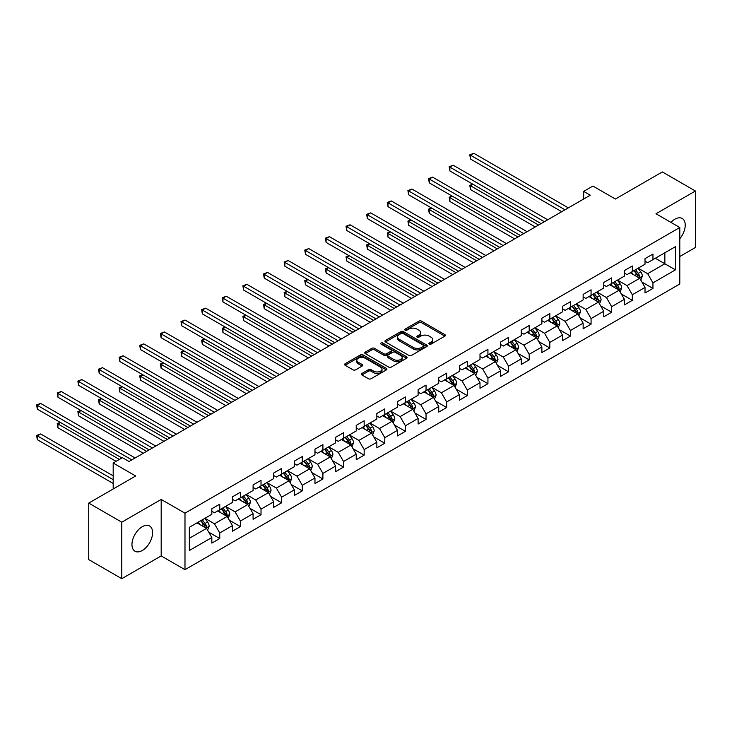 <?xml version="1.0" encoding="UTF-8"?>
<svg xmlns="http://www.w3.org/2000/svg" width="732" height="732" viewBox="0 0 732 732"><rect width="100%" height="100%" fill="white"/><g stroke="black" fill="none" stroke-linecap="round" stroke-linejoin="round"><path stroke-width="1.1" d="M429.254 344.104A1.281 0.741 0 0 0 431.075 344.104L444.864 336.134A1.839 1.061 0 0 0 445.404 335.384A1.839 1.061 0 0 0 444.864 334.643L421.504 321.147A1.839 1.061 0 0 0 418.905 321.147L405.116 329.116A1.281 0.741 0 0 0 404.741 329.638A1.281 0.741 0 0 0 405.116 330.159A1.281 0.741 0 0 0 406.928 330.159L408.721 329.135A5.874 3.395 0 0 1 417.02 329.135L418.969 330.26A5.874 3.395 0 0 1 420.69 332.657A5.874 3.395 0 0 1 418.969 335.055L417.185 336.079A1.281 0.741 0 0 0 416.81 336.61A1.281 0.741 0 0 0 417.185 337.132A1.281 0.741 0 0 0 419.006 337.132L420.79 336.098A5.874 3.395 0 0 1 429.098 336.098L431.038 337.223A5.874 3.395 0 0 1 432.758 339.621A5.874 3.395 0 0 1 431.038 342.018L429.254 343.052A1.281 0.741 0 0 0 428.879 343.573A1.281 0.741 0 0 0 429.254 344.104L429.254 343.052M142.282 550.51A14.585 8.418 120 0 0 151.808 537.654A14.585 8.418 120 0 0 149.575 525.969A14.585 8.418 120 0 0 142.282 526.692A14.585 8.418 120 0 0 132.748 539.539A14.585 8.418 120 0 0 134.99 551.233A14.585 8.418 120 0 0 142.282 550.51M679.799 238.751A14.585 8.418 120 0 0 682.197 218.456A14.585 8.418 120 0 0 674.904 219.179A14.585 8.418 120 0 0 670.933 222.391M361.928 373.457A1.839 1.061 0 0 0 361.388 374.208A1.839 1.061 0 0 0 361.928 374.958L368.48 378.737A1.839 1.061 0 0 0 371.078 378.737L386.395 369.898A1.839 1.061 0 0 0 386.926 369.148A1.839 1.061 0 0 0 386.395 368.397L363.026 354.91A1.839 1.061 0 0 0 360.437 354.91L345.12 363.749A1.839 1.061 0 0 0 344.58 364.499A1.839 1.061 0 0 0 345.12 365.25L353.034 369.825A1.839 1.061 0 0 0 355.633 369.825L362.184 366.037A1.839 1.061 0 0 0 362.724 365.286A1.839 1.061 0 0 0 362.184 364.536L358.259 362.276A4.914 2.837 0 0 1 356.823 360.263A4.914 2.837 0 0 1 359.851 357.646A4.914 2.837 0 0 1 365.204 358.259L380.585 367.144A4.914 2.837 0 0 1 382.022 369.148A4.914 2.837 0 0 1 378.993 371.764A4.914 2.837 0 0 1 373.64 371.151L371.078 369.669A1.839 1.061 0 0 0 368.48 369.669L361.928 373.457L361.928 374.958L368.48 371.197L368.48 369.669M679.799 256.511L695.4 247.508L695.4 191.006L662.341 171.929L615.402 199.031L592.92 186.047L583.669 191.391L590.276 195.206L129.052 461.489L122.445 457.674L113.186 463.017L113.186 488.976M121.787 522.181L121.787 578.683L161.186 555.927L161.186 499.434L121.787 522.181L88.728 503.104L135.667 476.001L113.186 463.017M161.186 499.434L184.986 513.178L679.799 227.506L679.799 283.998L184.986 569.67L184.986 513.178M695.4 191.006L655.991 213.762L679.799 227.506M408.849 355.432A1.839 1.061 0 0 0 411.439 355.432L426.756 346.593A1.839 1.061 0 0 0 427.296 345.843A1.839 1.061 0 0 0 426.756 345.092L403.396 331.605A1.839 1.061 0 0 0 400.797 331.605L385.48 340.444A1.839 1.061 0 0 0 384.95 341.194A1.839 1.061 0 0 0 385.48 341.945L408.849 355.432M381.518 344.379A1.281 0.741 0 0 1 382.827 344.562L382.827 343.034L406.571 356.749A1.839 1.061 0 0 1 407.111 357.49A1.839 1.061 0 0 1 406.571 358.241L391.263 367.089A1.839 1.061 0 0 1 388.665 367.089L365.305 353.602L371.856 349.841L371.856 348.313L365.305 352.101A1.839 1.061 0 0 0 364.765 352.851A1.839 1.061 0 0 0 365.305 353.602L365.305 352.101M371.856 349.841A1.839 1.061 0 0 1 374.455 349.841L374.455 348.313A1.839 1.061 0 0 0 371.856 348.313M374.455 348.313L383.925 353.785A1.839 1.061 0 0 0 386.523 353.785L390.87 351.278A1.839 1.061 0 0 0 391.41 350.527A1.839 1.061 0 0 0 390.87 349.777L381.006 344.077A1.281 0.741 0 0 1 380.631 343.555A1.281 0.741 0 0 1 381.427 342.869A1.281 0.741 0 0 1 382.827 343.034M121.787 578.683L88.728 559.596L88.728 503.104M208.721 532.146L219.765 538.523L219.765 532.951L232.456 525.622L232.456 531.194L240.398 526.61L240.398 521.038L253.089 513.708L253.089 519.281L261.022 514.706L261.022 509.133L273.713 501.804L273.713 507.377L281.646 502.793L281.646 497.22L294.346 489.891L294.346 495.463L302.279 490.888L302.279 485.316L314.97 477.987L314.97 483.559L322.904 478.975L322.904 473.403L335.604 466.074L335.604 471.646L343.537 467.071L343.537 461.489L356.228 454.16L356.228 459.742L364.161 455.158L364.161 449.585L376.852 442.256L376.852 447.828L384.794 443.244L384.794 437.672L397.485 430.343L397.485 435.915L405.418 431.34L405.418 425.768L418.109 418.439L418.109 424.011L426.042 419.427L426.042 413.855L438.743 406.525L438.743 412.098L446.676 407.523L446.676 401.95L459.367 394.621L459.367 400.194L467.3 395.609L467.3 390.037L480 382.708L480 388.28L487.933 383.696L487.933 378.124L500.624 370.795L500.624 376.367L508.557 371.792L508.557 366.22L521.248 358.89L521.248 364.463L529.19 359.879L529.19 354.306L541.881 346.977L541.881 352.55L549.814 347.975L549.814 342.402L562.505 335.073L562.505 340.645L570.438 336.061L570.438 330.489L583.139 323.16L583.139 328.732L591.072 324.157L591.072 318.576L603.763 311.246L603.763 316.828L611.696 312.244L611.696 306.671L624.396 299.342L624.396 304.915L632.329 300.33L632.329 294.758L645.02 287.429L645.02 293.001L652.953 288.426L652.953 282.854L675.435 269.87L675.435 246.666L664.857 252.769L664.857 263.767L675.435 269.87M219.765 538.523L211.832 543.107L211.832 537.535L189.35 550.51L189.35 527.296L211.832 514.322L211.832 508.749L219.765 504.165L219.765 509.737L232.456 502.408L232.456 496.836L240.398 492.261L240.398 497.833L253.089 490.504L253.089 484.932L261.022 480.348L261.022 485.92L273.713 478.591L273.713 473.018L281.646 468.443L281.646 474.016L294.346 466.687L294.346 461.114L302.279 456.53L302.279 462.102L314.97 454.773L314.97 449.201L322.904 444.617L322.904 450.198L335.604 442.869L335.604 437.297L343.537 432.713L343.537 438.285L356.228 430.956L356.228 425.383L364.161 420.799L364.161 426.372L376.852 419.043L376.852 413.47L384.794 408.895L384.794 414.468L397.485 407.138L397.485 401.566L405.418 396.982L405.418 402.554L418.109 395.225L418.109 389.653L426.042 385.078L426.042 390.65L438.743 383.321L438.743 377.749L446.676 373.164L446.676 378.737L459.367 371.408L459.367 365.835L467.3 361.251L467.3 366.823L480 359.503L480 353.922L487.933 349.347L487.933 354.919L500.624 347.59L500.624 342.018L508.557 337.434L508.557 343.006L521.248 335.677L521.248 330.105L529.19 325.53L529.19 331.102L541.881 323.773L541.881 318.2L549.814 313.616L549.814 319.189L562.505 311.859L562.505 306.287L570.438 301.712L570.438 307.284L583.139 299.955L583.139 294.383L591.072 289.799L591.072 295.371L603.763 288.042L603.763 282.47L611.696 277.885L611.696 283.458L624.396 276.129L624.396 270.556L632.329 265.981L632.329 271.554L645.02 264.225L645.02 258.652L652.953 254.068L652.953 259.64L675.435 246.666M217.651 510.963L227.167 516.463L214.476 523.792L204.96 518.293M211.832 511.265L214.476 512.793L219.765 509.737M214.476 523.792L219.765 532.951M227.167 516.463L232.456 525.622M238.275 499.05L247.8 504.549L235.109 511.878L225.584 506.379M232.456 499.361L235.109 500.889L240.398 497.833M235.109 511.878L240.398 521.038M247.8 504.549L253.089 513.708M258.908 487.146L268.424 492.645L255.733 499.974L246.208 494.475M253.089 487.448L255.733 488.976L261.022 485.92M255.733 499.974L261.022 509.133M268.424 492.645L273.713 501.804M279.533 475.233L289.058 480.732L276.357 488.061L266.841 482.562M273.713 475.544L276.357 477.063L281.646 474.016M276.357 488.061L281.646 497.22M289.058 480.732L294.346 489.891M300.166 463.329L309.682 468.819L296.991 476.148L287.466 470.658M294.346 463.63L296.991 465.159L302.279 462.102M296.991 476.148L302.279 485.316M309.682 468.819L314.97 477.987M320.79 451.415L330.315 456.914L317.615 464.244L308.099 458.744M314.97 451.717L317.615 453.245L322.904 450.198M317.615 464.244L322.904 473.403M330.315 456.914L335.604 466.074M341.414 439.502L350.939 445.001L338.248 452.33L328.723 446.831M335.604 439.813L338.248 441.341L343.537 438.285M338.248 452.33L343.537 461.489M350.939 445.001L356.228 454.16M362.047 427.598L371.563 433.097L358.872 440.426L349.356 434.927M356.228 427.9L358.872 429.428L364.161 426.372M358.872 440.426L364.161 449.585M371.563 433.097L376.852 442.256M382.671 415.685L392.196 421.184L379.496 428.513L369.98 423.014M376.852 415.996L379.496 417.524L384.794 414.468M379.496 428.513L384.794 437.672M392.196 421.184L397.485 430.343M403.305 403.78L412.821 409.27L400.13 416.6L390.604 411.11M397.485 404.082L400.13 405.61L405.418 402.554M400.13 416.6L405.418 425.768M412.821 409.27L418.109 418.439M423.929 391.867L433.454 397.366L420.754 404.695L411.238 399.196M418.109 392.178L420.754 393.697L426.042 390.65M420.754 404.695L426.042 413.855M433.454 397.366L438.743 406.525M444.562 379.963L454.078 385.453L441.387 392.782L431.862 387.292M438.743 380.265L441.387 381.793L446.676 378.737M441.387 392.782L446.676 401.95M454.078 385.453L459.367 394.621M465.186 368.05L474.711 373.549L462.011 380.878L452.495 375.379M459.367 368.352L462.011 369.88L467.3 366.823M462.011 380.878L467.3 390.037M474.711 373.549L480 382.708M485.81 356.136L495.335 361.635L482.644 368.965L473.119 363.465M480 356.447L482.644 357.975L487.933 354.919M482.644 368.965L487.933 378.124M495.335 361.635L500.624 370.795M506.443 344.232L515.959 349.731L503.268 357.06L493.752 351.561M500.624 344.534L503.268 346.062L508.557 343.006M503.268 357.06L508.557 366.22M515.959 349.731L521.248 358.89M527.067 332.319L536.593 337.818L523.892 345.147L514.376 339.648M521.248 332.63L523.892 334.158L529.19 331.102M523.892 345.147L529.19 354.306M536.593 337.818L541.881 346.977M547.701 320.415L557.217 325.905L544.526 333.234L535.001 327.744M541.881 320.717L544.526 322.245L549.814 319.189M544.526 333.234L549.814 342.402M557.217 325.905L562.505 335.073M568.325 308.501L577.85 314.001L565.15 321.33L555.634 315.831M562.505 308.803L565.15 310.331L570.438 307.284M565.15 321.33L570.438 330.489M577.85 314.001L583.139 323.16M588.958 296.597L598.474 302.087L585.783 309.416L576.258 303.917M583.139 296.899L585.783 298.427L591.072 295.371M585.783 309.416L591.072 318.576M598.474 302.087L603.763 311.246M609.582 284.684L619.107 290.183L606.407 297.512L596.891 292.013M603.763 284.986L606.407 286.514L611.696 283.458M606.407 297.512L611.696 306.671M619.107 290.183L624.396 299.342M630.206 272.771L639.731 278.27L627.04 285.599L617.515 280.1M624.396 273.082L627.04 274.61L632.329 271.554M627.04 285.599L632.329 294.758M639.731 278.27L645.02 287.429M655.332 258.268L664.857 263.767L647.664 273.686L638.148 268.196M645.02 261.168L647.664 262.697L652.953 259.64M647.664 273.686L652.953 282.854M161.186 555.927L184.986 569.67M583.669 191.391L583.669 199.031M189.35 538.294L206.543 528.367L197.018 522.877M206.543 528.367L211.832 537.535M641.909 282.049L652.953 288.426M621.285 293.962L632.329 300.33M600.661 305.866L611.696 312.244M580.028 317.78L591.072 324.157M559.404 329.684L570.438 336.061M538.77 341.597L549.814 347.975M518.146 353.51L529.19 359.879M497.513 365.414L508.557 371.792M476.889 377.328L487.933 383.696M456.265 389.232L467.3 395.609M435.632 401.145L446.676 407.523M415.007 413.058L426.042 419.427M394.374 424.963L405.418 431.34M373.75 436.876L384.794 443.244M353.117 448.78L364.161 455.158M332.493 460.693L343.537 467.071M311.869 472.598L322.904 478.975M291.235 484.511L302.279 490.888M270.611 496.424L281.646 502.793M249.978 508.328L261.022 514.706M229.354 520.242L240.398 526.61M429.766 344.278L431.038 343.546A5.874 3.395 0 0 0 432.758 341.149L432.758 339.621M420.69 332.657L420.69 334.176A5.874 3.395 0 0 1 418.969 336.583L417.697 337.315M444.836 336.153L421.504 322.675A1.839 1.061 0 0 0 418.905 322.675L405.629 330.342M426.756 345.092L426.756 346.593L403.396 333.133A1.839 1.061 0 0 0 400.797 333.133L385.508 341.963M423.517 346.364A1.281 0.741 0 0 0 423.892 345.843A1.281 0.741 0 0 0 423.517 345.321L403.003 333.481A1.281 0.741 0 0 0 401.191 333.481L399.306 334.561A5.874 3.395 0 0 0 397.586 336.958A5.874 3.395 0 0 0 399.306 339.364L413.324 347.453A5.874 3.395 0 0 0 421.632 347.453L423.517 346.364L423.517 347.892A1.281 0.741 0 0 0 423.892 347.371L423.892 345.843M397.586 336.958L397.586 338.486A5.874 3.395 0 0 0 399.306 340.883L399.306 339.364M423.517 347.892L421.632 348.981A5.874 3.395 0 0 1 413.324 348.981L399.306 340.883M374.455 349.841L383.925 355.313A1.839 1.061 0 0 0 386.523 355.313L390.87 352.806A1.839 1.061 0 0 0 391.41 352.055L391.41 350.527M382.827 344.562L406.553 358.259M393.761 359.458A4.914 2.837 0 0 0 399.105 360.08A4.914 2.837 0 0 0 402.143 357.454A4.914 2.837 0 0 0 400.706 355.45L395.28 352.321A1.839 1.061 0 0 0 392.691 352.321L388.335 354.837A1.839 1.061 0 0 0 387.804 355.587A1.839 1.061 0 0 0 388.335 356.338L393.761 359.458L393.761 360.986A4.914 2.837 0 0 0 399.105 361.599A4.914 2.837 0 0 0 402.143 358.982L402.143 357.454M387.804 355.587L387.804 357.106A1.839 1.061 0 0 0 388.335 357.857L388.335 356.338M393.761 360.986L388.335 357.857M382.022 369.148L382.022 370.676A4.914 2.837 0 0 1 378.993 373.293A4.914 2.837 0 0 1 373.64 372.68L371.078 371.197A1.839 1.061 0 0 0 368.48 371.197M356.823 360.263L356.823 361.791A4.914 2.837 0 0 0 358.259 363.795L358.259 362.276M362.166 366.055L358.259 363.795M386.368 369.907L363.026 356.438A1.839 1.061 0 0 0 360.437 356.438L345.138 365.268L345.12 363.749M640.774 280.082L642.348 276.12A4.959 2.864 -120 0 0 640.765 271.901L638.039 268.251M633.281 274.546L631.423 272.075M473.028 184.318L470.511 185.763L470.511 189.588L535.266 226.966M638.963 277.831L639.677 276.33A4.959 2.864 -120 0 0 638.258 273.347L635.522 269.705M634.287 270.419L637.316 274.463A2.525 1.455 60 0 1 637.773 275.232L639.677 276.33M633.939 270.62L636.666 274.262A4.959 2.864 60 0 1 638.084 277.245M470.511 189.588L469.788 185.342L538.578 225.063M469.788 185.342L472.735 184.144M565.022 209.791L470.511 155.23L473.824 153.317L568.325 207.879M561.718 211.704L470.511 159.045L470.511 155.23L469.788 154.809L473.824 153.317M470.511 159.045L469.788 154.809M620.15 291.986L621.724 288.024A4.959 2.864 -120 0 0 620.141 283.806L617.405 280.164M612.657 286.459L610.799 283.979M452.403 196.222L449.887 197.677L449.887 201.492L514.642 238.879M618.339 289.735L619.043 288.234A4.959 2.864 -120 0 0 617.625 285.26L614.898 281.619M613.654 282.332L616.683 286.377A2.525 1.455 60 0 1 617.14 287.136L619.043 288.234M613.306 282.534L616.042 286.175A4.959 2.864 60 0 1 617.46 289.158M449.887 201.492L449.164 197.256L517.945 236.967M449.164 197.256L452.111 196.057M599.517 303.899L601.091 299.937A4.959 2.864 -120 0 0 599.508 295.719L596.781 292.077M592.023 298.363L590.166 295.893M431.77 208.135L429.263 209.59L429.263 213.405L494.009 250.783M597.705 301.648L598.419 300.147A4.959 2.864 -120 0 0 597.001 297.165L594.265 293.523M593.03 294.237L596.058 298.281A2.525 1.455 60 0 1 596.516 299.049L598.419 300.147M592.682 294.438L595.409 298.08A4.959 2.864 60 0 1 596.827 301.062M429.263 213.405L428.531 209.169L497.321 248.88M428.531 209.169L431.477 207.97M544.388 221.705L449.887 167.134L453.19 165.231L547.701 219.792M541.085 223.608L449.887 170.959L449.887 167.134L449.164 166.722L453.19 165.231M449.887 170.959L449.164 166.722M523.764 233.609L429.263 179.047L432.566 177.135L527.067 231.705M520.461 235.521L429.263 182.863L429.263 179.047L428.531 178.626L432.566 177.135M429.263 182.863L428.531 178.626M578.893 315.812L580.467 311.85A4.959 2.864 -120 0 0 578.884 307.623L576.157 303.981M571.399 310.277L569.542 307.797M411.146 220.048L408.63 221.494L408.63 225.31L473.384 262.697M577.081 313.552L577.786 312.061A4.959 2.864 -120 0 0 576.368 309.078L573.641 305.436M572.397 306.15L575.425 310.194A2.525 1.455 60 0 1 575.883 310.963L577.786 312.061M572.058 306.351L574.785 309.993A4.959 2.864 60 0 1 576.203 312.976M408.63 225.31L407.907 221.073L476.688 260.784M407.907 221.073L410.853 219.875M558.26 327.716L559.834 323.754A4.959 2.864 -120 0 0 558.251 319.536L555.524 315.895M550.766 322.181L548.918 319.71M390.513 231.953L388.006 233.407L388.006 237.223L452.76 274.61M556.448 325.466L557.162 323.965A4.959 2.864 -120 0 0 555.744 320.982L553.017 317.34M551.772 318.063L554.801 322.098A2.525 1.455 60 0 1 555.259 322.867L557.162 323.965M551.425 318.255L554.151 321.906A4.959 2.864 60 0 1 555.579 324.88M388.006 237.223L387.274 232.986L456.063 272.697M387.274 232.986L390.229 231.788M537.636 339.63L539.209 335.668A4.959 2.864 -120 0 0 537.627 331.45L534.9 327.799M530.142 334.094L528.284 331.623M369.889 243.866L367.373 245.312L367.373 249.127L432.127 286.514M535.824 337.379L536.538 335.878A4.959 2.864 -120 0 0 535.11 332.895L532.384 329.254M531.148 329.967L534.168 334.012A2.525 1.455 60 0 1 534.635 334.78L536.538 335.878M530.801 330.169L533.527 333.81A4.959 2.864 60 0 1 534.946 336.793M367.373 249.127L366.65 244.891L435.43 284.611M366.65 244.891L369.596 243.692M503.14 245.522L408.63 190.96L411.933 189.048L506.443 243.61M499.828 247.425L408.63 194.776L408.63 190.96L407.907 190.54L411.933 189.048M408.63 194.776L407.907 190.54M482.507 257.426L388.006 202.865L391.309 200.961L485.81 255.523M479.204 259.338L388.006 206.68L388.006 202.865L387.274 202.444L391.309 200.961M388.006 206.68L387.274 202.444M461.883 269.339L367.373 214.778L370.685 212.866L465.186 267.427M458.571 271.243L367.373 218.594L367.373 214.778L366.65 214.357L370.685 212.866M367.373 218.594L366.65 214.357M517.012 351.534L518.576 347.572A4.959 2.864 -120 0 0 517.002 343.354L514.267 339.712M509.509 346.007L507.66 343.528M349.255 255.77L346.748 257.225L346.748 261.04L411.503 298.427M515.2 349.283L515.904 347.782A4.959 2.864 -120 0 0 514.486 344.809L511.76 341.158M510.515 341.881L513.544 345.925A2.525 1.455 60 0 1 514.001 346.684L515.904 347.782M510.167 342.082L512.903 345.724A4.959 2.864 60 0 1 514.322 348.697M346.748 261.04L346.016 256.804L414.806 296.515M346.016 256.804L348.972 255.605M441.25 281.244L346.748 226.682L350.052 224.779L444.562 279.34M437.946 283.156L346.748 230.507L346.748 226.682L346.016 226.27L350.052 224.779M346.748 230.507L346.016 226.27M496.378 363.447L497.952 359.485A4.959 2.864 -120 0 0 496.369 355.267L493.643 351.625M488.885 357.911L487.027 355.441M328.631 267.683L326.115 269.129L326.115 272.954L390.87 310.331M494.567 361.196L495.28 359.696A4.959 2.864 -120 0 0 493.862 356.713L491.126 353.071M489.891 353.785L492.92 357.829A2.525 1.455 60 0 1 493.377 358.598L495.28 359.696M489.543 353.986L492.27 357.628A4.959 2.864 60 0 1 493.688 360.611M326.115 272.954L325.392 268.717L394.182 308.428M325.392 268.717L328.339 267.519M420.625 293.157L326.115 238.595L329.427 236.683L423.929 291.245M417.322 295.069L326.115 242.411L326.115 238.595L325.392 238.175L329.427 236.683M326.115 242.411L325.392 238.175M475.754 375.36L477.328 371.389A4.959 2.864 -120 0 0 475.745 367.171L473.018 363.53M468.26 369.825L466.403 367.345M308.007 279.587L305.491 281.042L305.491 284.858L370.246 322.245M473.943 373.1L474.647 371.609A4.959 2.864 -120 0 0 473.229 368.626L470.502 364.984M469.258 365.698L472.286 369.742A2.525 1.455 60 0 1 472.744 370.502L474.647 371.609M468.919 365.899L471.646 369.541A4.959 2.864 60 0 1 473.064 372.524M305.491 284.858L304.768 280.621L373.549 320.332M304.768 280.621L307.715 279.423M399.992 305.07L305.491 250.509L308.794 248.596L403.305 303.158M396.689 306.973L305.491 254.324L305.491 250.509L304.768 250.088L308.794 248.596M305.491 254.324L304.768 250.088M455.121 387.265L456.695 383.303A4.959 2.864 -120 0 0 455.112 379.085L452.385 375.443M447.627 381.729L445.779 379.258M287.374 291.501L284.867 292.956L284.867 296.771L349.612 334.158M453.309 385.014L454.023 383.513A4.959 2.864 -120 0 0 452.605 380.53L449.878 376.889M448.634 377.611L451.662 381.647A2.525 1.455 60 0 1 452.12 382.415L454.023 383.513M448.286 377.803L451.013 381.445A4.959 2.864 60 0 1 452.431 384.428M284.867 296.771L284.135 292.535L352.925 332.246M284.135 292.535L287.081 291.336M379.368 316.974L284.867 262.413L288.17 260.51L382.671 315.071M376.065 318.887L284.867 266.228L284.867 262.413L284.135 261.992L288.17 260.51M284.867 266.228L284.135 261.992M434.497 399.178L436.071 395.216A4.959 2.864 -120 0 0 434.488 390.989L431.761 387.347M427.003 393.642L425.146 391.163M266.75 303.414L264.234 304.86L264.234 308.675L328.988 346.062M432.685 396.927L433.39 395.426A4.959 2.864 -120 0 0 431.972 392.443L429.245 388.802M428 389.516L431.029 393.56A2.525 1.455 60 0 1 431.487 394.328L433.39 395.426M427.662 389.717L430.389 393.358A4.959 2.864 60 0 1 431.807 396.341M264.234 308.675L263.511 304.439L332.291 344.15M263.511 304.439L266.457 303.24M358.744 328.888L264.234 274.326L267.537 272.414L362.047 326.975M355.432 330.791L264.234 278.142L264.234 274.326L263.511 273.905L267.537 272.414M264.234 278.142L263.511 273.905M413.864 411.082L415.437 407.12A4.959 2.864 -120 0 0 413.864 402.902L411.128 399.26M406.37 405.546L404.522 403.076M246.117 315.318L243.61 316.773L243.61 320.589L308.364 357.975M412.052 408.831L412.766 407.331A4.959 2.864 -120 0 0 411.347 404.357L408.621 400.706M407.376 401.429L410.405 405.464A2.525 1.455 60 0 1 410.862 406.233L412.766 407.331M407.029 401.621L409.764 405.272A4.959 2.864 60 0 1 411.183 408.246M243.61 320.589L242.878 316.352L311.667 356.063M242.878 316.352L245.833 315.153M338.111 340.792L243.61 286.23L246.913 284.327L341.414 338.889M334.808 342.704L243.61 290.046L243.61 286.23L242.878 285.809L246.913 284.327M243.61 290.046L242.878 285.809M393.24 422.995L394.813 419.033A4.959 2.864 -120 0 0 393.23 414.815L390.504 411.164M385.746 417.46L383.888 414.989M225.493 327.231L222.976 328.677L222.976 332.493L287.731 369.88M391.428 420.744L392.142 419.244A4.959 2.864 -120 0 0 390.723 416.261L387.987 412.619M386.752 413.333L389.772 417.377A2.525 1.455 60 0 1 390.238 418.146L392.142 419.244M386.405 413.534L389.131 417.176A4.959 2.864 60 0 1 390.549 420.159M222.976 332.493L222.254 328.256L291.034 367.976M222.254 328.256L225.2 327.058M317.487 352.705L222.976 298.144L226.289 296.231L320.79 350.793M314.174 354.617L222.976 301.959L222.976 298.144L222.254 297.723L226.289 296.231M222.976 301.959L222.254 297.723M372.615 434.9L374.18 430.938A4.959 2.864 -120 0 0 372.606 426.719L369.87 423.078M365.112 429.373L363.264 426.893M204.869 339.136L202.352 340.59L202.352 344.406L267.107 381.793M370.804 432.649L371.508 431.148A4.959 2.864 -120 0 0 370.09 428.174L367.363 424.533M366.119 425.246L369.148 429.291A2.525 1.455 60 0 1 369.605 430.05L371.508 431.148M365.771 425.448L368.507 429.089A4.959 2.864 60 0 1 369.925 432.072M202.352 344.406L201.62 340.17L270.41 379.881M201.62 340.17L204.576 338.971M296.853 364.618L202.352 310.048L205.655 308.145L300.166 362.706M293.55 366.522L202.352 313.872L202.352 310.048L201.62 309.636L205.655 308.145M202.352 313.872L201.62 309.636M351.982 446.813L353.556 442.851A4.959 2.864 -120 0 0 351.973 438.633L349.246 434.991M344.488 441.277L342.631 438.807M184.235 351.049L181.719 352.495L181.719 356.319L246.474 393.697M350.171 444.562L350.884 443.061A4.959 2.864 -120 0 0 349.466 440.078L346.73 436.437M345.495 437.15L348.524 441.195A2.525 1.455 60 0 1 348.981 441.963L350.884 443.061M345.147 437.352L347.874 440.993A4.959 2.864 60 0 1 349.292 443.976M181.719 356.319L180.996 352.083L249.786 391.794M180.996 352.083L183.942 350.884M276.229 376.523L181.719 321.961L185.031 320.049L279.533 374.619M272.926 378.435L181.719 325.777L181.719 321.961L180.996 321.54L185.031 320.049M181.719 325.777L180.996 321.54M331.358 458.726L332.932 454.755A4.959 2.864 -120 0 0 331.349 450.537L328.622 446.895M323.864 453.19L322.007 450.711M163.611 362.962L161.095 364.408L161.095 368.223L225.849 405.61M329.546 456.466L330.251 454.975A4.959 2.864 -120 0 0 328.833 451.992L326.106 448.35M324.862 449.064L327.89 453.108A2.525 1.455 60 0 1 328.348 453.877L330.251 454.975M324.523 449.265L327.25 452.907A4.959 2.864 60 0 1 328.668 455.89M161.095 368.223L160.372 363.987L229.153 403.698M160.372 363.987L163.318 362.788M255.596 388.436L161.095 333.874L164.398 331.962L258.908 386.523M252.293 390.339L161.095 337.69L161.095 333.874L160.372 333.453L164.398 331.962M161.095 337.69L160.372 333.453M310.725 470.63L312.299 466.668A4.959 2.864 -120 0 0 310.716 462.45L307.989 458.808M303.231 465.095L301.383 462.624M142.978 374.866L140.471 376.321L140.471 380.137L205.216 417.524M308.913 468.379L309.627 466.879A4.959 2.864 -120 0 0 308.209 463.896L305.482 460.254M304.238 460.977L307.266 465.012A2.525 1.455 60 0 1 307.724 465.781L309.627 466.879M303.89 461.169L306.617 464.82A4.959 2.864 60 0 1 308.035 467.794M140.471 380.137L139.739 375.9L208.529 415.611M139.739 375.9L142.685 374.702M234.972 400.34L140.471 345.779L143.774 343.875L238.275 398.437M231.669 402.252L140.471 349.594L140.471 345.779L139.739 345.358L143.774 343.875M140.471 349.594L139.739 345.358M290.101 482.544L291.675 478.582A4.959 2.864 -120 0 0 290.092 474.354L287.365 470.713M282.607 477.008L280.749 474.528M122.354 386.78L119.838 388.225L119.838 392.041L184.592 429.428M288.289 480.293L288.994 478.792A4.959 2.864 -120 0 0 287.575 475.809L284.849 472.167M283.604 472.881L286.633 476.925A2.525 1.455 60 0 1 287.09 477.694L288.994 478.792M283.266 473.082L285.992 476.724A4.959 2.864 60 0 1 287.411 479.707M119.838 392.041L119.115 387.804L187.895 427.525M119.115 387.804L122.061 386.606M214.348 412.253L119.838 357.692L123.141 355.779L217.651 410.341M211.036 414.156L119.838 361.507L119.838 357.692L119.115 357.271L123.141 355.779M119.838 361.507L119.115 357.271M269.468 494.448L271.041 490.486A4.959 2.864 -120 0 0 269.468 486.268L266.732 482.626M261.974 488.921L260.125 486.441M101.721 398.684L99.213 400.139L99.213 403.954L163.968 441.341M267.656 492.197L268.37 490.696A4.959 2.864 -120 0 0 266.951 487.722L264.225 484.072M262.98 484.794L266.009 488.83A2.525 1.455 60 0 1 266.466 489.598L268.37 490.696M262.632 484.996L265.368 488.637A4.959 2.864 60 0 1 266.787 491.611M99.213 403.954L98.481 399.718L167.271 439.429M98.481 399.718L101.437 398.519M193.715 424.157L99.213 369.596L102.517 367.693L197.018 422.254M190.411 426.07L99.213 373.421L99.213 369.596L98.481 369.175L102.517 367.693M99.213 373.421L98.481 369.175M248.843 506.361L250.417 502.399A4.959 2.864 -120 0 0 248.834 498.181L246.108 494.53M241.35 500.825L239.492 498.355M81.096 410.597L78.58 412.043L78.58 415.868L143.335 453.245M247.032 504.11L247.745 502.609A4.959 2.864 -120 0 0 246.327 499.627L243.591 495.985M242.356 496.699L245.376 500.743A2.525 1.455 60 0 1 245.842 501.512L247.745 502.609M242.008 496.9L244.735 500.542A4.959 2.864 60 0 1 246.153 503.524M78.58 415.868L77.857 411.622L146.638 451.342M77.857 411.622L80.804 410.423M173.091 436.071L78.58 381.509L81.892 379.597L176.394 434.158M169.778 437.983L78.58 385.325L78.58 381.509L77.857 381.088L81.892 379.597M78.58 385.325L77.857 381.088M228.219 518.265L229.784 514.303A4.959 2.864 -120 0 0 228.21 510.085L225.474 506.443M220.716 512.739L218.868 510.259M60.472 422.501L57.956 423.956L57.956 427.772L116.095 461.343M226.408 516.014L227.112 514.514A4.959 2.864 -120 0 0 225.694 511.54L222.967 507.898M221.723 508.612L224.751 512.656A2.525 1.455 60 0 1 225.209 513.416L227.112 514.514M221.375 508.813L224.111 512.455A4.959 2.864 60 0 1 225.529 515.438M57.956 427.772L57.224 423.535L119.398 459.431M57.224 423.535L60.18 422.337M152.457 447.984L57.956 393.423L61.259 391.51L155.77 446.072M149.154 449.887L57.956 397.238L57.956 393.423L57.224 393.002L61.259 391.51M57.956 397.238L57.224 393.002M207.586 530.178L209.16 526.216A4.959 2.864 -120 0 0 207.577 521.998L204.85 518.357M200.092 524.643L198.235 522.172M113.186 475.846L40.635 433.957L37.323 435.869L37.323 439.685L113.186 483.477M205.774 527.928L206.488 526.427A4.959 2.864 -120 0 0 205.07 523.444L202.334 519.802M201.099 520.525L204.127 524.56A2.525 1.455 60 0 1 204.585 525.329L206.488 526.427M200.751 520.717L203.478 524.359A4.959 2.864 60 0 1 204.896 527.342M37.323 439.685L36.6 435.449L113.186 479.661M36.6 435.449L40.635 433.957M131.833 459.888L37.323 405.327L40.635 403.423L135.136 457.985M121.915 457.985L37.323 409.142L37.323 405.327L36.6 404.906L40.635 403.423M37.323 409.142L36.6 404.906M431.038 343.546L431.038 342.018M417.185 337.132L417.185 336.079M418.969 336.583L418.969 335.055M405.116 330.159L405.116 329.116M418.905 322.675L418.905 321.147M421.504 322.675L421.504 321.147M444.864 336.134L444.864 334.643M385.48 341.945L385.48 340.444M400.797 333.133L400.797 331.605M403.396 333.133L403.396 331.605M413.324 348.981L413.324 347.453M421.632 348.981L421.632 347.453M383.925 355.313L383.925 353.785M386.523 355.313L386.523 353.785M390.87 352.806L390.87 351.278M406.571 358.241L406.571 356.749M371.078 371.197L371.078 369.669M373.64 372.68L373.64 371.151M362.184 366.037L362.184 364.536M360.437 356.438L360.437 354.91M363.026 356.438L363.026 354.91M386.395 369.898L386.395 368.397M639.237 277.986L642.312 276.211M638.258 273.347L640.765 271.901M634.726 275.388L636.666 274.262M618.613 289.899L621.688 288.124M617.625 285.26L620.141 283.806M614.102 287.292L616.042 286.175M597.989 301.804L601.063 300.029M597.001 297.165L599.508 295.719M593.478 299.205L595.409 298.08M577.356 313.717L580.43 311.942M576.368 309.078L578.884 307.623M572.845 311.109L574.785 309.993M556.732 325.63L559.806 323.855M555.744 320.982L558.251 319.536M552.221 323.022L554.151 321.906M536.098 337.534L539.173 335.759M535.11 332.895L537.627 331.45M531.588 334.927L533.527 333.81M515.474 349.448L518.549 347.673M514.486 344.809L517.002 343.354M510.963 346.84L512.903 345.724M494.841 361.352L497.916 359.577M493.862 356.713L496.369 355.267M490.33 358.753L492.27 357.628M474.217 373.265L477.291 371.49M473.229 368.626L475.745 367.171M469.706 370.657L471.646 369.541M453.593 385.169L456.667 383.394M452.605 380.53L455.112 379.085M449.082 382.571L451.013 381.445M432.96 397.083L436.034 395.307M431.972 392.443L434.488 390.989M428.449 394.475L430.389 393.358M412.336 408.996L415.41 407.221M411.347 404.357L413.864 402.902M407.825 406.388L409.764 405.272M391.702 420.9L394.777 419.125M390.723 416.261L393.23 414.815M387.191 418.301L389.131 417.176M371.078 432.813L374.153 431.038M370.09 428.174L372.606 426.719M366.567 430.206L368.507 429.089M350.454 444.717L353.529 442.942M349.466 440.078L351.973 438.633M345.934 442.119L347.874 440.993M329.821 456.631L332.895 454.856M328.833 451.992L331.349 450.537M325.31 454.023L327.25 452.907M309.197 468.544L312.271 466.769M308.209 463.896L310.716 462.45M304.686 465.936L306.617 464.82M288.564 480.448L291.638 478.673M287.575 475.809L290.092 474.354M284.053 477.84L285.992 476.724M267.939 492.362L271.014 490.586M266.951 487.722L269.468 486.268M263.428 489.754L265.368 488.637M247.306 504.266L250.381 502.491M246.327 499.627L248.834 498.181M242.795 501.667L244.735 500.542M226.682 516.179L229.757 514.404M225.694 511.54L228.21 510.085M222.171 513.571L224.111 512.455M206.058 528.083L209.132 526.308M205.07 523.444L207.577 521.998M201.538 525.485L203.478 524.359"/></g></svg>
